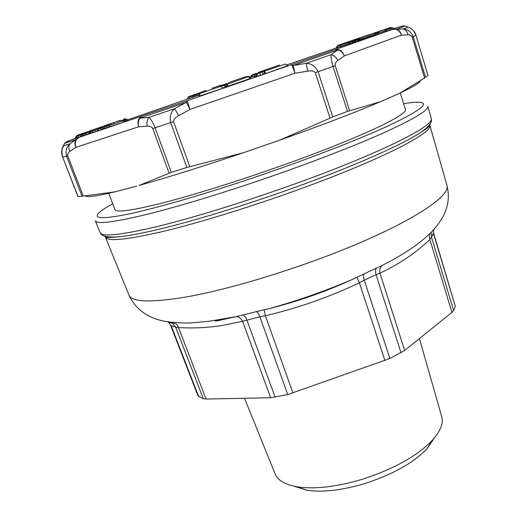 <?xml version="1.0" encoding="UTF-8"?>
<svg xmlns="http://www.w3.org/2000/svg" width="517" height="517" viewBox="0 0 517 517"><rect width="100%" height="100%" fill="white"/><g stroke="black" fill="none" stroke-linecap="round" stroke-linejoin="round"><path stroke-width="0.78" d="M434.506 437.802L426.9 448.892C413.122 463.096 392.248 474.709 364.285 483.718C341.634 490.374 322.472 492.552 306.807 490.239L293.792 486.142M275.063 473.746L275.218 474.134C277.952 480.532 285.397 484.772 297.566 486.852C314.956 489.379 336.399 486.891 361.887 479.395C393.372 469.229 416.78 456.272 432.122 440.516C440.381 431.404 443.586 423.494 441.744 416.792L419.423 338.551M401.011 352.781L376.053 274.689L364.272 280.208L389.876 358.514L404.624 350.448L451.936 312.43L453.655 310.517L455.322 306.251L433.692 233.425L429.892 239.533L429.368 236.612L430.15 234.078M389.876 358.514L287.749 394.568L270.675 397.735L206.083 399.066L203.31 398.73L198.024 395.919L170.655 325.464L168.813 322.666L170.655 325.464M168.813 322.666L175.231 323.461L176.82 324.553L178.029 326.305L178.52 327.591L175.625 327.054L203.31 398.73M364.214 273.81C363.328 275.07 363.348 277.202 364.272 280.208L359.386 282.773L356.956 277.254L376.395 268.142C375.277 269.506 375.161 271.69 376.053 274.689L379.976 273.125C398.781 264.42 415.422 253.227 429.892 239.533L451.936 312.43M356.956 277.254L353.402 278.973C326.259 291.336 298.154 301.23 269.092 308.655L264.187 309.78L265.37 315.751L259.883 316.824L287.749 394.568M264.187 309.78L256.245 311.661C257.556 312.158 258.771 313.877 259.883 316.824L242.602 321.303L270.675 397.735M167.999 321.839L169.053 322.724M433.104 230.388L433.078 230.724M376.395 268.142L382.069 265.602C380.053 267.386 379.355 269.887 379.976 273.125L404.624 350.448M128.869 294.89L128.953 295.104C131.803 302.07 150.415 302.775 184.782 297.223C232.004 289.171 307.027 265.848 363.477 241.232C420.082 216.591 450.1 194.928 447.005 185.597C454.792 217.172 427.378 242.609 380.926 266.061L382.069 265.602M275.134 397.218L246.855 320.004C245.724 317.076 244.367 315.402 242.79 314.976L236.366 316.643C238.99 316.772 241.064 318.323 242.602 321.303L221.631 325.581C207.285 327.726 192.912 328.398 178.52 327.591L206.083 399.066M215.156 321.012L236.347 316.643M95.302 220.765C96.815 224.552 114.968 222.181 149.762 213.65C177.809 206.561 211.363 196.518 250.415 183.516C299.214 167.185 348.219 148.528 380.79 134.116C413.225 119.492 428.897 110.211 427.811 106.269L431.32 118.639C433.433 124.371 400.927 142.64 341.052 166.487C281.332 190.295 203.007 215.673 154.958 227.066C120.151 235.125 101.881 236.993 100.143 232.676L95.302 220.765M403.628 103.723C410.033 102.644 414.977 102.146 418.447 102.237C430.344 102.599 421.071 110.108 390.639 124.765C359.425 139.364 304.584 160.6 249.31 179.115C199.543 195.781 153.782 208.829 127.072 214.368C100.996 219.447 92 218.613 100.065 211.86C102.741 209.637 106.967 206.962 112.758 203.834M400.3 92.931L405.418 109.533C407.215 113.688 378.379 128.791 326.317 149.09C274.391 169.356 206.457 191.678 164.051 202.58C132.559 210.522 116.189 212.849 114.936 209.553L108.738 193.287M266.352 69.595L279.18 65.174M271.858 67.675L260.258 71.689L271.89 67.656M98.547 128.132L101.571 127.085M102.095 126.904L97.403 128.526M80.962 134.103L87.547 131.835M102.67 126.426L102.023 126.652M201.1 92.381L192.86 95.206M353.169 40.139L356.995 38.814M342.855 43.686L353.008 40.171M279.555 65.019L264.859 70.112L264.439 71.275L265.796 73.259L265.079 73.504L265.699 73.634L287.575 65.672L285.125 64.127M285.113 64.114L263.676 71.54L261.822 71.159L258.649 72.251L257.834 73.55L257.233 73.459L255.191 76.994L264.025 74.222L263.405 74.093L260.458 75.456M259.825 71.844L279.445 65.052M211.892 88.323L221.063 85.156L211.918 88.31M408.055 27.142C411.248 27.737 413.871 30.497 415.933 35.421L413.245 36.636C410.97 31.718 407.661 29.165 403.318 28.971L408.055 27.142L405.296 26.005L401.308 26.264L335.081 49.651C339.23 48.811 342.325 50.879 344.361 55.868L344.361 55.868C342.952 52.786 340.819 50.808 337.963 49.936L335.081 49.651L187.154 100.712L67.817 141.135L64.509 143.403L63.597 145.82C61.62 148.205 61.361 151.998 62.816 157.187L67.733 155.824C67.41 154.021 68.141 152.547 69.918 151.397C68.554 148.534 68.541 146.02 69.885 143.855C66.434 146.744 65.316 150.861 66.531 156.192L82.016 196.202L77.951 196.609L82.52 196.143M173.557 121.573L155.094 127.777C152.78 122.167 150.673 118.729 148.767 117.462L174.746 108.615C170.81 111.898 169.447 116.545 170.662 122.561L186.876 167.476L171.353 172.355L139.047 185.467C167.928 177.383 202.664 166.487 243.255 152.786L189.81 166.7L173.557 121.573C173.492 119.453 175.173 117.488 178.591 115.672L190.017 109.417L186.366 102.295L139.939 118.154L148.767 117.462C147.061 119.918 146.557 122.839 147.261 126.232C149.833 126.019 151.675 126.788 152.78 128.539L169.104 173.208M347.469 111.381L332.793 116.958L279.658 140.178C320.805 125.553 354.384 112.745 380.409 101.746L347.469 111.381L333.038 66.409L318.11 71.708L332.793 116.958M411.416 28.797C413.981 30.936 415.513 33.127 416.004 35.382L427.998 75.54L424.573 78.002L412.217 37.037C411.396 35.421 410.013 34.684 408.075 34.826L401.444 35.143C400.688 32.093 399.072 30.128 396.597 29.262L403.318 28.971C405.787 29.812 407.37 31.763 408.075 34.826M110.515 124.061L111.291 123.796M107.95 124.933L110.334 124.112M104.725 126.465L104.55 126.109L105.591 125.78M102.831 126.639L91.095 130.698L102.709 126.678M88.963 131.253L77.964 135.047L88.885 131.273M91.121 130.426L101.616 126.814L91.535 130.31M89.176 131.118L91.011 130.458M107.187 125.153L108.014 124.868M104.44 125.825L108.027 124.578M116.648 121.547L119.75 120.584M255.85 73.685L252.503 74.681L256.303 73.362M363.225 36.972C360.284 37.903 358.953 38.762 359.231 39.55L376.292 33.689L374.004 33.237L376.938 32.222L376.563 33.948M386.871 28.765L366.333 35.86M369.687 34.523L355.967 39.221L369.558 34.555M262.255 72.031L259.579 72.955L260.394 71.65L262.255 72.031L263.405 74.093L265.079 73.504L263.676 71.54L262.255 72.031M220.462 86.371L223.163 85.428L222.808 85.215M205.863 90.456C199.142 92.827 201.313 92.446 200.215 93.37L220.436 86.417L220.061 86.19M229.748 82.19L234.938 80.419M245.866 76.645L229.884 82.138M229.102 82.655L227.797 84.032L248.186 76.787M69.918 151.397L75.889 147.358C74.474 142.53 75.553 139.228 79.127 137.451L69.885 143.855L63.597 145.82L61.788 150.137C61.349 151.791 61.639 154.144 62.667 157.213L77.951 196.609M82.016 196.202L83.302 196.085L67.733 155.824M85.512 195.93C86.772 197.578 96.453 196.234 114.561 191.917L83.302 196.085M315.273 72.697L318.11 71.708C315.364 66.241 311.383 63.449 306.167 63.332L331.184 54.615L337.963 49.936L293.21 65.491L294.961 73.24C293.191 68.018 291.989 65.207 291.368 64.819L293.21 65.491L306.167 63.332L307.738 71.146C311.518 70.474 314.032 70.991 315.273 72.697L330.059 118.147M307.738 71.146L294.961 73.24L190.017 109.417L187.154 100.712L186.366 102.295L174.746 108.615L178.591 115.672M186.876 167.476L189.81 166.7M405.296 26.005L396.597 29.262L392.623 29.463C396.655 28.616 399.596 30.509 401.444 35.143L344.361 55.868L337.827 60.534C336.334 57.432 334.118 55.455 331.184 54.615C330.757 56.676 331.371 60.605 333.038 66.409L335.203 65.627L349.641 110.703M427.998 75.54L416.004 35.382M380.409 101.746L399.783 93.176C412.644 87.102 419.449 83.063 420.179 81.059M399.783 93.176L424.573 78.002M279.658 140.178L243.255 152.786M114.561 191.917L136.824 186.088M122.813 120.5L122.38 120.92L124.274 121.663L125.185 121.43L122.813 120.493M99.981 127.673L98.799 129.037L99.503 127.938M97.61 131.118L98.799 129.037L100.886 128.326L102.075 126.962L102.437 127.796L100.886 128.326L100.802 129.761L102.476 129.508L97.435 131.221L100.408 130.219M104.382 127.008L105.804 125.689L104.376 127.033L103.303 129.231M103.497 129.172L106.521 128.151L106.916 127.693L103.898 128.714L104.615 127.059L106.735 126.342L107.924 124.965L109.261 125.469L106.735 126.342L106.916 127.693L125.314 121.605M98.508 129.088L89.796 132.087L90.443 131.079M82.772 133.806L81.343 136.585L82.778 136.113L83.47 134.213L84.84 132.817L85.635 133.47L82.306 134.601L83.67 133.212L99.594 127.751M82.074 134.633L76.917 136.171M76.484 136.158L77.007 136.003M76.975 136.061L75.954 136.63L75.398 138.104L76.154 137.929L75.695 138.394L81.596 136.43M124.746 118.813L125.851 119.175L122.393 120.371M248.244 76.535L249 76.503M255.308 74.312L251.501 75.495M227.751 83.754L223.35 85.467M201.184 92.33L189.015 96.517L187.904 97.635L188.311 96.97M200.182 93.461L192.602 96.072L192.363 97.254L199.62 95.005M376.822 33.295L376.266 34.717L378.334 33.941L378.955 32.81L376.822 33.301M392.313 27.569L385.999 29.986M358.85 39.059L354.759 40.462L355.373 39.563M359.573 38.84L358.908 38.93L359.554 38.148M350.429 41.108L349.318 42.304L350.371 41.948L351.482 40.753L370.159 34.303L350.429 41.108L351.482 40.753L352.452 41.231L350.371 41.948L350.358 43.144L352.762 42.588L348.199 43.958L349.259 42.116M347.805 44.275L350.003 41.334M341.918 44.01L358.869 38.155L338.163 45.296L341.918 44.01L340.923 45.153L337.071 46.194M221.063 85.156L223.163 85.428L226.032 86.856M218.297 86.139L220.436 86.417L223.383 87.864M246.066 76.574L248.418 76.936L250.545 78.416L227.086 86.488L227.797 84.038M62.861 146.802L64.509 143.403L75.921 139.732C74.59 141.923 74.577 144.463 75.889 147.358L138.646 126.781C137.16 121.573 138.226 118.05 141.839 116.215L139.939 118.154C138.304 120.584 137.871 123.46 138.646 126.781L147.261 126.232M82.778 136.113L97.39 131.163M82.054 134.679L81.796 136.12L88.924 133.683M76.096 138.065L76.82 136.41L78.19 135.04L80.917 134.116M124.138 121.017L127.899 119.886L125.877 118.923M250.364 77.201L248.994 76.497M250.286 77.324L249.459 77.621M249.394 77.576L250.209 77.44L248.322 76.859M251.508 75.488L250.228 77.401L254.648 76.044M386.6 31.408L394.038 28.532M353.731 42.245L357.389 40.772L354.972 41.871M358.888 38.975L357.835 40.921L376.311 34.594M337.039 46.239L335.979 48.262L348.284 43.809M203.123 95.057L202.257 95.354M223.266 87.8L226.614 86.934M200.208 93.377L199.213 96.13L223.977 87.948M106.521 128.151L109.895 126.995L109.449 126.827L109.261 125.469L122.38 120.92L121.043 120.422L122.736 120.467M85.667 135.124L85.635 133.47L89.667 132.074M75.495 138.155L76.044 138.142M200.195 93.422L199.62 92.898L193.733 94.928L192.602 96.072L187.904 97.635L187.283 98.928L191.988 97.635L186.915 99.303M386.386 30.232L387.11 30.878L375.898 35.182M376.99 32.086L365.209 36.106L376.712 32.157M172.335 323.338L175.625 327.054L171.185 325.768L198.715 396.649M455.322 306.251L433.595 233.878L433.401 230.692L433.692 233.425M453.655 310.517L431.579 237.406L431.689 232.947M292.977 393.043L265.37 315.751C297.947 308.119 329.284 297.12 359.386 282.773L384.926 360.582M433.601 229.845L433.446 230.446M433.634 230.194L434.59 228.747M242.79 314.976L256.245 311.661M105.248 236.321L105.423 237.109C107.245 241.607 125.327 239.978 159.656 232.23C206.884 221.289 283.471 196.55 341.802 173.105C400.287 149.62 432.044 131.35 429.886 125.392L429.562 124.733M103.387 235.668C105.145 237.225 110.211 237.613 118.574 236.838C127.751 235.959 140.663 233.568 157.31 229.658C196.072 220.513 254.37 202.464 307.072 182.992C359.787 163.501 401.858 144.56 419.578 133.192C426.467 128.752 430.144 125.392 430.609 123.104M100.085 232.54L100.143 232.676C100.867 234.886 104.079 237.872 118.574 236.838C110.237 237.587 105.849 237.678 105.423 237.109L128.953 295.104C135.751 309.67 148.224 318.498 166.384 321.58C177.738 322.957 186.702 323.338 193.268 322.718L209.682 321.173L236.605 316.572L216.494 320.973M266.236 69.627L279.4 65.077M257.279 73.395L259.935 71.798M261.822 71.159L264.859 70.112M243.274 77.544L237.975 79.372M102.217 126.859L101.733 127.02M98.404 128.171L97.28 128.559M96.763 128.694L88.64 131.505M88.562 131.512L90.798 130.756M90.721 130.769L96.692 128.72M90.986 130.652L87.509 131.848M102.689 126.413L102.043 126.639M201.158 92.343L200.764 92.498M193.196 95.076L201.003 92.394M362.895 37.056L371.878 33.967L362.895 37.056M374.134 33.094L374.121 33.082C368.854 34.898 368.931 34.878 374.353 33.017L384.131 29.656M384.118 29.643L374.121 33.082M357.15 38.749L342.771 43.706M234.925 80.406L237.962 79.359M243.559 77.421L245.601 76.736M62.667 157.213L78.106 196.596M152.78 128.539L155.094 127.777L171.353 172.355M412.217 37.037L413.245 36.636L425.51 77.35M111.071 123.854L107.84 124.959M83.67 133.212L99.807 127.673M91.263 130.536L78.19 135.04M77.311 135.292L91.845 130.284L77.363 135.551M88.93 131.189L91.632 130.252M106.231 125.198L104.344 125.851M114.425 122.348L102.741 126.368L114.425 122.348M115.55 121.928L120.073 120.377M115.711 121.863L116.758 121.508M248.793 76.413L247.249 76.464M227.764 83.728L226.388 83.67L222.304 85.079L226.388 83.67L227.428 84.652M199.62 92.898L201.087 92.394M189.015 96.517L193.733 94.928L194.314 95.483L194.075 96.673L199.724 94.721M386.38 30.225L378.955 32.81L378.347 31.763L379.433 31.382L376.938 32.222M376.925 33.056L379.413 31.369L361.939 37.392L374.004 33.237M386.923 28.752L366.488 35.802M374.056 33.101C365.81 35.944 365.933 35.912 374.418 32.998L384.525 29.521C392.758 26.684 392.59 26.729 384.028 29.669L374.056 33.101M255.262 74.396L257.039 73.808M257.834 73.55L259.579 72.955L260.73 75.017L256.07 76.6L257.834 73.55M239.132 78.972L238.415 79.204M227.092 86.455L227.803 84.013M337.827 60.534C335.843 61.885 334.971 63.578 335.203 65.627M103.607 128.798L102.36 129.231L102.437 127.796L104.324 127.143M97.558 130.795L92.168 132.656L92.343 131.215L91.916 130.42L90.611 131.809L90.436 133.244L89.04 133.716L91.095 130.698M81.531 136.152L80.083 136.65L80.458 135.195L79.896 134.478L78.506 135.861L78.125 137.322L76.154 137.942L76.82 136.391M92.239 130.2L91.806 130.349M91.845 130.284L92.297 130.174M76.128 136.352L77.382 135.267M92.155 130.2L92.705 130.038M93.008 129.935L92.465 130.045M98.12 128.222L97.151 128.552M97.732 128.177L98.553 128.074M100.841 127.318L101.985 126.924M102.534 126.736L101.616 126.814M103.768 126.322L105.306 125.799M106.185 125.495L105.242 125.547M108.9 124.591L109.914 124.235M110.774 123.944L109.759 123.977M114.677 122.626L113.204 123.098M119.259 120.674L120.274 120.687M123.046 120.59L123.537 119.188L124.952 119.492L125.457 120.474L127.428 119.789L124.435 118.878M251.579 75.385L252.503 74.681L251.482 76.884L254.752 75.76M254.939 75.249L254.584 73.97L255.547 73.983M384.829 29.773L385.385 29.288L385.339 29.786M387.143 30.923L389.812 30.005L388.597 29.094L388.577 28.196L390.529 28.429L391.744 29.333L393.967 28.493L392.526 27.692L390.606 27.466M392.474 27.647L393.999 28.487M359.076 40.229L358.242 40.507L360.162 37.806M360.084 38.323L361.454 37.547M358.158 40.507L357.389 40.772L357.557 39.505L356.769 38.956L355.547 40.197L355.379 41.457L353.951 41.935L355.967 39.221M353.854 41.935L352.439 42.426L352.452 41.231L354.662 40.468M338.163 45.296L336.308 47.887L340.554 46.446L340.923 45.153L349.13 42.342M255.256 74.403L254.241 77.136L255.295 76.82M75.837 138.11L66.034 142.026M394.128 28.571L402.097 26.044M227.267 85.215L224.649 86.119M255.392 77.13C253.052 77.905 252.968 77.912 255.139 77.136M284.783 66.913L264.025 74.222M255.243 77.207L255.799 77.039M226.704 86.908L223.758 87.968M224.068 87.922L204.305 94.779C196.628 97.383 196.919 97.241 205.171 94.365M251.333 78.532L227.15 86.837M127.983 119.737L187.076 99.212M286.496 64.993L335.927 48.12M109.895 126.995L124.72 121.825M96.983 131.37L97.435 131.221M103.394 129.192L102.476 129.508M89.997 133.709L92.31 132.921M77.66 137.78L80.271 136.889M76.005 138.188L75.101 138.478M124.39 121.114L125.928 120.577M127.899 119.886L128.397 119.711M250.351 77.492L249.64 77.744M250.222 77.524L249.621 77.731M250.267 77.537L251.456 77.143M227.183 85.492L224.94 86.268M191.988 97.635L194.269 96.853M381.016 33.346C390.639 30.076 389.792 30.4 378.47 34.316M376.046 35.111L371.032 36.765M389.824 30.303L392.397 29.411M348.096 44.178L349.983 43.544M353.706 42.265L352.762 42.588M348.161 44.119L340.225 46.827M378.334 31.582L384.971 29.301L378.366 31.576M426.9 448.892L432.122 440.516M306.807 490.239L297.566 486.852M275.218 474.134L244.515 398.271M353.402 278.973C326.259 291.465 298.154 301.353 269.092 308.655C298.135 300.564 326.233 290.677 353.402 278.973M447.005 185.597L429.886 125.392C429.982 126.07 426.551 128.668 419.578 133.192C431.533 125.12 432.154 120.816 431.32 118.639M222.814 85.221L222.4 85.098M220.068 86.19L219.622 86.074M77.304 135.318L76.154 136.333M106.256 125.469L105.765 125.457M110.858 123.912L110.276 123.886M120.435 120.635L119.634 120.597M337.84 45.457L337.071 46.187M223.098 85.35L224.869 86.229M220.358 86.326L222.2 87.237M98.657 128.823L97.455 130.975M89.719 131.971L88.859 133.819M248.515 76.639L250.041 77.363M187.91 97.551L187.232 98.973M359.231 39.557L359.011 40.72M354.746 40.313L353.809 42.032M227.228 86.656L226.892 86.52M227.467 86.63L227.086 86.507M76.057 138.129L75.521 138.149M250.183 77.524L249.614 77.724M372.815 33.495L369.933 34.484M386.322 28.881L384.719 29.404"/></g></svg>
